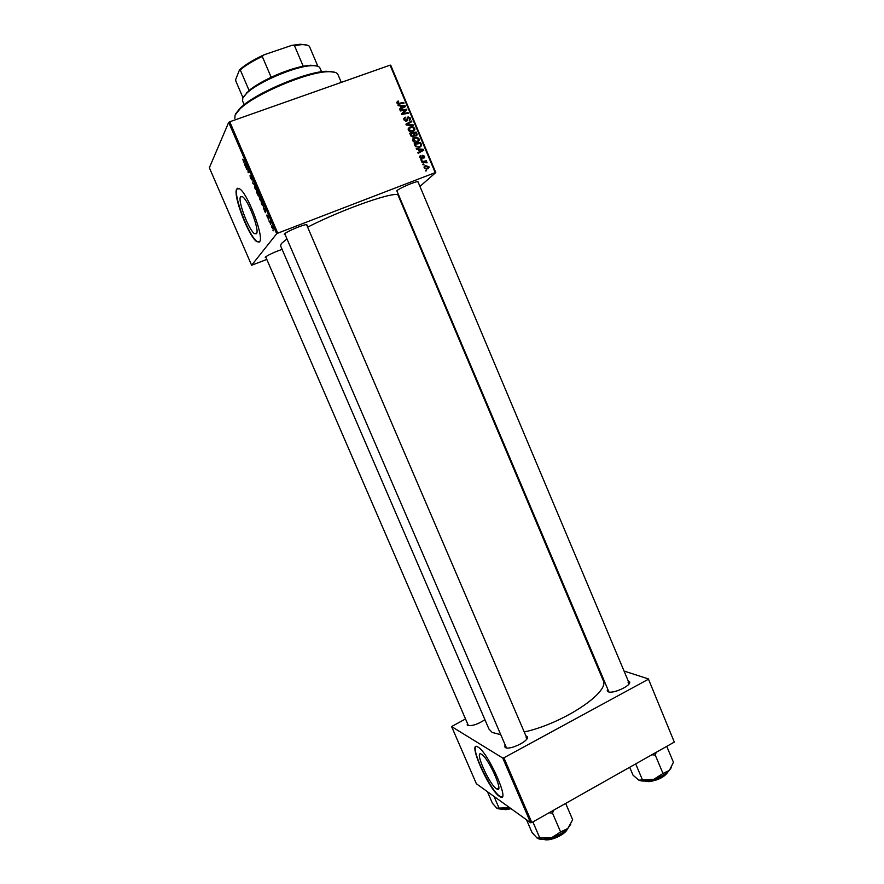 <?xml version="1.0" encoding="UTF-8"?>
<svg xmlns="http://www.w3.org/2000/svg" width="884" height="884" viewBox="0 0 884 884"><rect width="100%" height="100%" fill="white"/><g stroke="black" fill="none" stroke-linecap="round" stroke-linejoin="round"><path stroke-width="1.33" d="M496.443 788.738L496.819 788.97C504.609 794.163 488.841 758.295 481.581 754.339L481.404 754.24C473.747 749.267 488.918 784.02 496.443 788.738M499.327 796.307L499.924 796.683C511.118 804.186 488.344 752.483 478.045 747.079L477.857 746.969C466.951 739.919 488.476 789.324 499.327 796.307M476.056 746.56C470.841 749.013 490.465 790.351 499.648 796.13L502.013 796.904M240.536 196.845L242.448 196.69C248.183 199.729 259.863 230.68 256.471 233.696L254.669 233.73C249.045 230.735 237.509 200.745 240.536 196.845M259.553 241.763C264.515 237.719 247.741 193.121 239.498 188.745L236.746 189.01C232.536 194.856 248.99 237.498 257.001 241.774L259.553 241.763M237.719 188.204L237.089 188.878C232.879 194.723 249.332 237.365 257.343 241.641L259.111 242.161M484.918 719.72C477.747 724.361 471.979 726.25 467.614 725.366L467.393 723.278M525.847 735.731L527.361 736.847C529.516 740.858 509.427 750.593 505.305 747.51L504.897 744.98M526.886 738.88L526.135 737.3M628.17 680.824L629.629 681.895C631.585 685.52 613.12 694.095 608.28 691.796L607.22 690.956L607.496 689.211M629.143 683.774L628.005 682.15M397.236 191.773L396.949 190.59C400.021 188.027 413.601 182.126 417.635 181.585L418.342 182.601M266.095 257.741L265.189 257.277L265.73 256.791C269.565 254.294 275.023 251.829 282.118 249.387M285.212 234.857L284.239 234.205L284.957 233.553C288.206 230.934 301.941 225.144 306.184 224.613L307.455 225.265L307.013 225.685M500.421 734.593L492.145 732.427L488.94 729.035L280.548 245.752L281.377 243.531L286.969 238.923M421.16 160.402L420.883 159.739L421.79 159.551L422.077 160.236L421.16 160.402M423.027 164.855L422.751 164.203L423.668 164.015L423.955 164.689L423.027 164.855M412.795 140.711L412.662 139.374L414.474 137.561L417.491 137.44L419.193 138.987L419.314 140.357L417.447 142.18C415.546 142.91 413.999 142.412 412.795 140.711M416.53 149.385L416.22 148.667L423.458 149.363L423.801 150.169L418.176 153.308L417.9 152.645L419.436 151.805L418.497 149.551L416.53 149.385M410.795 135.749L409.723 133.197L416.187 132.036L417.137 134.589L416.143 135.97L414.32 135.639L413.436 136.887L410.795 135.749M406.286 125.02L405.933 124.18L411.535 120.975L411.822 121.649L407.016 124.39L413.171 124.865L413.469 125.583L406.286 125.02M397.723 101.207L398.651 101.704L397.656 102.787L399.17 103.251L403.756 102.467L404.043 103.141L399.292 103.958L396.938 102.997L397.723 101.207L396.783 102.323M400.386 110.975L400.098 110.312L406.585 109.196L406.883 109.892L402.529 113.594L408.021 112.611L408.309 113.285L401.822 114.412L401.524 113.716L405.867 110.003L400.386 110.975M228.691 122.39L209.353 167.761L251.62 265.255L276.681 233.73L228.691 122.39L229.752 121.771L277.764 233.177L435.204 172.634L390.087 65.162L390.706 65.184L435.779 172.546L435.204 172.634M229.752 121.771L390.087 65.162M398.165 105.704L397.855 104.986L405.148 105.76L405.48 106.566L399.822 109.649L399.535 108.975L401.093 108.157L400.143 105.892L398.165 105.704M404.032 119.87L403.822 118.456L405.237 117.141L404.75 119.649L406.308 120.578L408.054 116.865L410.408 118.069L410.563 119.34L409.314 120.622L409.69 118.301L408.375 117.517L406.64 121.219L404.032 119.87M408.331 130.114L408.198 128.799L410.021 126.965L413.049 126.843L414.751 128.401L414.872 129.76L412.994 131.594C411.093 132.313 409.535 131.815 408.331 130.114M420.685 155.418L420.43 157.374L421.458 157.993L422.718 155.308L424.541 156.225L423.856 158.236L423.988 156.402L423.093 155.938L421.79 158.634L419.867 157.551L419.723 156.38L420.685 155.418L419.745 156.313M414.972 145.683L414.176 143.794L420.629 142.622L421.558 145.042L419.767 147.341L415.546 146.645L414.972 145.683M424.209 167.861L425.281 165.628L428.928 166.656L429.016 167.684L427.757 168.888L424.209 167.861M421.966 162.313L421.679 161.65L426.364 160.766L426.641 161.44L425.668 161.617L427.127 162.822L421.966 162.313M425.602 170.966L425.326 170.303L426.232 170.115L426.519 170.789L425.602 170.966M419.955 186.425L435.779 172.546M251.62 265.255L266.824 259.443M268.537 219.95L268.239 219.276L268.747 219.873M270.504 224.525L270.217 223.851L270.714 224.448M259.786 199.729L259.266 196.789L261.1 198.69L261.62 201.662L259.962 199.662M263.653 208.646L263.344 207.906L265.708 209.409L265.388 212.668L263.653 208.646L264.183 208.447M257.62 194.646L256.493 192.027L257.984 191.496L259.244 195.386L258.603 194.878L258.504 196.038L257.62 194.646L258.459 195.342L257.465 192.469L257.808 194.59M252.868 183.629L253.045 180.06L252.868 183.065L255.1 184.822L252.868 183.629L253.52 183.386M242.713 159.264L243.575 161.407L244.791 160.91L245.1 161.606L244.05 162.115L242.857 159.219M246.647 169.209L246.349 168.512L247.796 167.872L248.106 171.971L249.321 171.408L249.62 172.104L248.172 172.734L247.863 168.623L246.647 169.209M244.315 163.794L246.625 165.153L246.061 167.838L244.315 163.794L244.923 163.573M250.559 178.325L250.017 175.717L251.321 179.231L250.725 175.662L251.774 177.054L252.327 179.474L251.133 176.325L251.741 179.883L250.736 178.259M255.1 188.845L254.559 185.883L256.382 187.739L256.913 190.756L255.266 188.789M266.802 215.022L267.786 217.641L267.388 215.166L268.217 216.282L268.648 218.16L267.764 215.818L268.161 218.304L267.244 217.011L266.802 215.022M262.018 204.834L261.178 202.9L262.703 202.436L263.962 206.989L262.194 204.768M271.808 227.597L271.432 225.564L272.869 227.044L273.211 229.067L271.94 227.553M269.377 221.917L269.079 221.232L270.217 220.956L271.101 223.066L269.377 221.917L270.449 221.508M273.211 230.79L272.913 230.116L273.421 230.713M465.514 718.924L451.591 726.571L476.388 783.754L530.632 822.75L502.731 758.041L503.902 757.787L531.803 822.529L674.304 742.096L648.37 678.901L674.304 742.096M503.902 757.787L648.005 679.464M595.297 661.751L595.982 661.972M624.049 671.044L648.37 678.901M451.591 726.571L502.731 758.041M524.245 731.985C563.561 723.366 610.457 691.885 603.153 680.315L603.076 680.15M531.803 822.529L530.632 822.75M396.794 190.712L608.932 691.984M284.736 233.741L506.466 747.908M307.632 227.144C344.02 208.436 398.319 189.773 398.231 195.552L398.264 195.618M277.764 233.177L276.681 233.73M247.84 167.971L246.349 168.512M249.365 171.507L248.106 171.971M249.332 171.441L248.459 171.761M245.509 163.894L244.923 164.115M245.874 164.656L245.188 164.28L245.995 166.148L246.338 164.49M245.796 164.059L245.188 164.28M255.542 186.701L254.846 186.568L255.233 188.701L256.636 190.049L255.808 186.612M259.233 194.646L258.603 194.878M258.106 192.248L258.946 194.712L258.283 192.182L257.642 192.414M265.277 209.663L264.57 209.221L265.377 211.077L265.741 209.486M262.813 203.176L261.653 203.53L263.675 206.303L262.99 203.11M262.957 203.044L261.653 203.53M260.261 197.64L259.553 197.475L259.929 199.596L261.344 200.966L260.526 197.541M272.747 227.155L271.731 226.227L272.548 228.392L272.88 227.1M405.557 110.345L406.585 109.196M401.822 114.412L402.529 113.594M403.447 114.124L404.22 113.251M407.259 113.461L408.021 112.611M401.601 113.892L404.441 111.108M403.435 112.257L405.867 110.003M404.099 106.909L405.148 105.76M399.756 109.494L401.093 108.157M400.651 108.688L404.618 106.312L401.004 106.003L401.767 107.815L404.618 106.312M400.452 106.632L401.004 106.003M400.772 108.964L401.767 107.815M396.783 102.367L398.297 101.063M397.015 103.052L397.601 102.345M397.159 103.395L397.656 102.787M403.038 103.306L403.756 102.467M403.833 118.445L405.237 117.141M403.844 119.318L404.773 118.268M404.22 120.246L404.75 119.649M405.646 121.307L406.308 120.578M407.966 117.904L407.082 117.981L408.054 116.865M409.811 118.721L410.408 118.069M409.535 119.649L409.524 120.544M406.96 119.053L407.944 117.959M406.806 120.102L406.695 121.196M406.11 124.6L411.535 120.975M406.419 125.031L407.016 124.39M412.574 125.517L413.171 124.865M408.353 128.368L410.021 126.965M408.994 128.058L409.889 127.804M412.485 127.44L413.049 126.843M414.143 129.042L414.751 128.401M413.889 130.114L413.69 131.274M412.132 131.826L413.049 130.799M409.016 128.832L408.176 129.539M412.806 127.539L410.264 127.639L409.06 129.904L412.784 130.909L414.121 129.572L412.806 127.539M411.878 131.871L412.784 130.909M408.518 130.478L409.06 129.904M415.347 132.909L416.187 132.036M416.01 135.241L417.137 134.589M413.27 136.943L414.32 135.639M412.574 137.009L413.237 136.191M415.226 136.092L416.364 134.799L415.712 132.843L413.701 133.208L414.85 135.263L415.845 135.318L415.115 136.07M413.137 133.793L413.701 133.208M412.938 133.34L410.762 133.738L411.59 135.617L413.171 136.224L413.723 135.694L412.938 133.34M410.198 134.324L410.762 133.738M412.43 136.998L413.171 136.224M411.038 136.191L411.59 135.617M419.723 156.38L420.762 155.385M419.723 156.413L420.066 157.009M420.817 158.601L421.458 157.993M422.066 155.938L422.718 155.308M421.999 156.236L422.674 156.346L421.922 157.065M421.922 156.943L422.773 156.137M421.546 157.949L421.458 158.711M421.767 158.645L422.442 158.004M422.883 149.926L423.458 149.363M418.055 153.02L419.436 151.805M418.972 152.269L422.939 149.926L419.347 149.65L420.099 151.451L422.939 149.926M418.773 150.214L419.347 149.65M419.06 152.479L420.099 151.451M419.745 143.495L420.629 142.622M421.513 145.716L420.464 146.755L420.508 146.081L421.558 145.042M418.696 147.617L419.734 146.589M420.154 143.429L415.215 144.324L415.568 145.175C416.463 146.866 417.778 147.363 419.524 146.667L420.784 145.551L420.154 143.429M414.64 144.899L415.215 144.324M418.552 147.628L419.524 146.667M415.005 145.75L415.568 145.175M412.839 138.91L414.474 137.561M413.436 138.622L414.452 138.346M416.916 138.026L417.491 137.44M418.585 139.595L419.193 138.987M418.32 140.722L418.099 141.882M416.452 142.446L417.469 141.396M413.48 139.374L412.618 140.092M417.248 138.125L414.718 138.224L413.513 140.501L417.237 141.495L418.563 140.169L417.248 138.125M416.287 142.457L417.237 141.495M412.972 141.064L413.513 140.501M424.165 166.634L425.281 165.628M424.221 166.612L425.458 166.336M427.966 167.982L427.878 168.844M426.541 169.153L427.337 168.358M426.475 169.153L428.364 166.844L425.624 166.269L424.088 167.485M424.309 168.07L427.48 168.236M424.121 167.64L424.751 167.662M422.95 164.678L423.668 164.015M424.685 161.882L426.364 160.766M421.082 160.225L421.79 159.551M425.513 170.767L426.232 170.115M243.155 97.251L249.089 90.444C254.459 86.113 261.819 81.726 271.167 77.284C282.781 71.902 293.466 68.212 303.212 66.212L310.638 65.217L317.334 66.112M319.953 68.046L319.92 67.946C319.102 66.234 316.362 65.471 311.698 65.681C295.676 65.98 257.487 82.267 246.415 93.527L242.768 98.201L242.581 100.942L244.183 104.655M249.089 90.444L240.26 69.858L239.553 69.759C245.144 64.764 253.332 59.769 264.117 54.775L291.808 45.371L300.339 44.222L307.267 45.194M242.967 97.704L235.796 80.996L235.719 79.372L239.553 69.759M264.117 54.775L262.261 56.443C252.901 60.919 245.575 65.394 240.26 69.858M271.167 77.284L262.261 56.443M303.212 66.212L294.416 45.515L291.808 45.371M317.864 66.289L309.378 46.266C307.986 45.062 305.323 44.531 301.4 44.675L294.416 45.515M337.964 74.61L337.92 74.488C336.914 72.344 333.39 71.427 327.367 71.737C306.317 72.278 254.515 94.378 239.873 109.064L235.067 115.119L234.835 118.456M235.553 113.937L240.293 107.959C254.691 93.494 305.577 71.792 326.295 71.272L334.914 72.289M497.858 808.716L501.736 809.18L509.46 807.667L496.797 808.164L492.454 803.302L487.427 791.688M493.99 796.407L499.095 808.197M666.746 746.372L673.453 762.306L669.354 770.45L662.989 773.445L653.817 779.323L638.823 780.152L633.043 775.202L629.695 767.279M635.695 763.898L642.491 779.953M651.851 754.77L655.243 755.069L662.989 773.445M655.243 755.069L656.215 752.306M639.563 780.473C642.966 781.555 647.718 781.18 653.817 779.323C660.547 777.091 665.718 774.13 669.354 770.45L671.398 767.5M565.672 803.423L572.666 819.744L567.815 828.474L570.777 824.219M549.086 812.783L552.511 813.114L553.693 810.175M552.511 813.114L560.589 831.932L551.417 837.844L537.107 838.065L532.013 832.496L526.544 819.822M538.511 838.794C541.594 839.811 545.892 839.491 551.417 837.844C558.202 835.612 563.672 832.485 567.815 828.474L560.589 831.932M532.886 821.921L539.969 838.364M244.846 161.021L243.785 161.396M402.187 108.191L403.181 107.03M398.518 104.014L399.17 103.251M406.784 120.456L407.8 119.34M407.844 125.141L408.463 124.478M416.298 134.257L416.872 133.672M413.579 134.876L414.154 134.28M410.717 135.572L411.281 134.976M421.834 157.562L422.607 156.822M420.464 151.683L421.513 150.656M420.707 144.788L421.292 144.202M502.676 809.125L510.742 808.462M505.935 809.656L511.074 808.694L505.979 809.622M644.801 781.058L648.602 781.401C657.475 780.185 663.939 776.981 667.984 771.765M667.939 771.854C664.414 777.047 658.138 780.307 649.088 781.611C658.646 780.064 665.011 776.727 668.138 771.633M567.23 829.037C565.395 834.717 549.516 841.8 544.168 839.314C550.047 841.104 564.544 834.64 567.219 829.048M498.753 787.898L496.819 788.97M526.853 738.085L527.361 736.847M629.121 683.078L629.629 681.895M398.231 195.552L603.153 680.315M608.435 691.432L607.22 690.956M505.891 747.3L504.653 746.836M265.686 256.824L468.244 725.256L467.117 724.847M254.669 233.73L256.802 232.912M243.763 162.081L245.089 161.595M256.393 190.8L256.99 190.579M263.41 207.033L264.051 206.79M261.1 201.707L261.697 201.486M404.607 118.622L403.877 119.439M410.563 119.34L409.546 120.456M407.933 118.025L406.949 119.108M407.701 120.136L406.762 121.174M414.872 129.76L413.845 130.843M408.972 128.976L408.22 129.782M417.104 135.009L416.187 135.959M414.276 136.003L413.425 136.898M420.353 156.733L419.778 157.286M424.674 157.363L423.823 158.17M422.486 157.86L421.624 158.689M419.314 140.357L418.265 141.418M413.436 139.561L412.673 140.346M429.016 167.684L427.944 168.656M246.824 92.433L246.415 93.527M310.638 65.217L311.698 65.681M319.92 67.946L321.533 71.77M300.339 44.222L301.4 44.675M337.92 74.488L341.268 82.4M240.293 107.959L239.873 109.064M326.295 71.272L327.367 71.737M502.576 809.125L505.67 809.667M417.9 181.552L629.099 683.023M648.801 781.655L644.602 781.069M526.831 738.018L306.527 224.569M543.925 839.336C548.721 841.911 565.55 834.949 567.406 828.872"/></g></svg>
